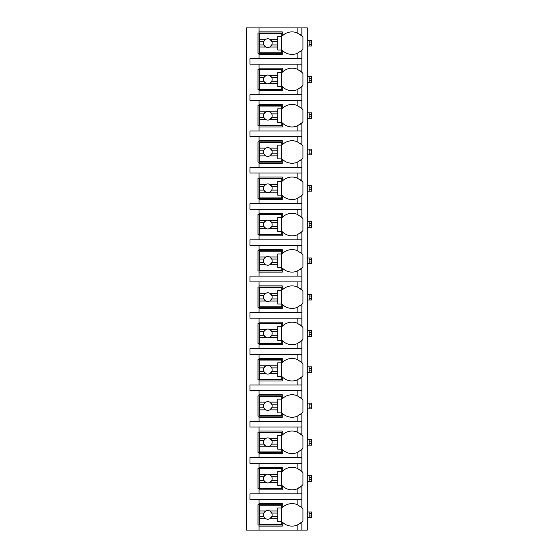 <?xml version="1.0" encoding="UTF-8"?>
<svg xmlns="http://www.w3.org/2000/svg" width="558" height="558" viewBox="0 0 558 558"><rect width="100%" height="100%" fill="white"/><g stroke="black" fill="none" stroke-linecap="round" stroke-linejoin="round"><path stroke-width="0.84" d="M301.718 522.162A13.79 13.79 0 0 0 301.857 522.023L301.857 530.1L307.305 530.1L307.305 27.9L246.343 27.9L246.343 530.1L259.045 530.1L259.045 503.609L282.264 503.609L282.264 507.696A13.79 13.79 0 0 1 297.142 504.578L301.857 507.696A13.79 13.79 0 0 0 301.718 507.557M311.657 513.772L309.118 513.772L309.118 511.958L311.657 511.958L311.657 517.761L307.305 517.761M309.118 517.761L309.118 513.772M307.305 511.958L309.118 511.958M311.657 477.488L309.118 477.488L309.118 475.674L311.657 475.674L311.657 481.477L307.305 481.477M309.118 481.477L309.118 477.488M307.305 475.674L309.118 475.674M311.657 441.197L309.118 441.197L309.118 439.383L311.657 439.383L311.657 445.193L307.305 445.193M309.118 445.193L309.118 441.197M307.305 439.383L309.118 439.383M311.657 404.913L309.118 404.913L309.118 403.099L311.657 403.099L311.657 408.902L307.305 408.902M309.118 408.902L309.118 404.913M307.305 403.099L309.118 403.099M311.657 368.629L309.118 368.629L309.118 366.815L311.657 366.815L311.657 372.618L307.305 372.618M309.118 372.618L309.118 368.629M307.305 366.815L309.118 366.815M311.657 332.338L309.118 332.338L309.118 330.524L311.657 330.524L311.657 336.334L307.305 336.334M309.118 336.334L309.118 332.338M307.305 330.524L309.118 330.524M311.657 296.054L309.118 296.054L309.118 294.24L311.657 294.24L311.657 300.044L307.305 300.044M309.118 300.044L309.118 296.054M307.305 294.24L309.118 294.24M311.657 259.77L309.118 259.77L309.118 257.956L311.657 257.956L311.657 263.76L307.305 263.76M309.118 263.76L309.118 259.77M307.305 257.956L309.118 257.956M311.657 223.479L309.118 223.479L309.118 221.666L311.657 221.666L311.657 227.476L307.305 227.476M309.118 227.476L309.118 223.479M307.305 221.666L309.118 221.666M311.657 187.195L309.118 187.195L309.118 185.382L311.657 185.382L311.657 191.185L307.305 191.185M309.118 191.185L309.118 187.195M307.305 185.382L309.118 185.382M311.657 150.911L309.118 150.911L309.118 149.098L311.657 149.098L311.657 154.901L307.305 154.901M309.118 154.901L309.118 150.911M307.305 149.098L309.118 149.098M311.657 114.627L309.118 114.627L309.118 112.807L311.657 112.807L311.657 118.617L307.305 118.617M309.118 118.617L309.118 114.627M307.305 112.807L309.118 112.807M311.657 78.336L309.118 78.336L309.118 76.523L311.657 76.523L311.657 82.326L307.305 82.326M309.118 82.326L309.118 78.336M307.305 76.523L309.118 76.523M311.657 42.052L309.118 42.052L309.118 40.239L311.657 40.239L311.657 46.042L307.305 46.042M309.118 46.042L309.118 42.052M307.305 40.239L309.118 40.239M297.142 64.184L297.142 69.15L301.857 72.261L301.857 64.184L249.97 64.184L249.97 58.381L301.857 58.381L301.857 50.304L297.142 53.422L297.142 58.381M301.718 86.727A13.79 13.79 0 0 0 301.857 86.588L297.142 89.705A13.79 13.79 0 0 1 282.264 86.588L282.264 90.675L259.045 90.675L259.045 89.587L257.956 89.587L257.956 69.269L259.045 69.269L259.045 68.181L282.264 68.181L282.264 72.261A13.79 13.79 0 0 1 297.142 69.15M259.045 90.675L259.045 94.665L249.97 94.665L249.97 100.475L259.045 100.475L259.045 104.465L282.264 104.465L282.264 108.552A13.79 13.79 0 0 1 297.142 105.434L301.857 108.552A13.79 13.79 0 0 0 301.718 108.405M301.718 123.018A13.79 13.79 0 0 0 301.857 122.879L297.142 125.989A13.79 13.79 0 0 1 282.264 122.879L282.264 126.959L259.045 126.959L259.045 125.871L257.956 125.871L257.956 105.553L259.045 105.553L259.045 104.465M259.045 126.959L259.045 130.956L249.97 130.956L249.97 136.759L259.045 136.759L259.045 140.749L282.264 140.749L282.264 144.836A13.79 13.79 0 0 1 297.142 141.718L301.857 144.836A13.79 13.79 0 0 0 301.718 144.696M301.718 159.302A13.79 13.79 0 0 0 301.857 159.163L297.142 162.28A13.79 13.79 0 0 1 282.264 159.163L282.264 163.25L259.045 163.25L259.045 162.162L257.956 162.162L257.956 141.837L259.045 141.837L259.045 140.749M259.045 163.25L259.045 167.24L249.97 167.24L249.97 173.043L259.045 173.043L259.045 177.039L282.264 177.039L282.264 181.12A13.79 13.79 0 0 1 297.142 178.009L301.857 181.12A13.79 13.79 0 0 0 301.718 180.98M301.718 195.586A13.79 13.79 0 0 0 301.857 195.446L297.142 198.564A13.79 13.79 0 0 1 282.264 195.446L282.264 199.534L259.045 199.534L259.045 198.446L257.956 198.446L257.956 178.128L259.045 178.128L259.045 177.039M259.045 199.534L259.045 203.524L249.97 203.524L249.97 209.334L259.045 209.334L259.045 213.323L282.264 213.323L282.264 217.411A13.79 13.79 0 0 1 297.142 214.293L301.857 217.411A13.79 13.79 0 0 0 301.718 217.264M301.718 231.877A13.79 13.79 0 0 0 301.857 231.73L297.142 234.848A13.79 13.79 0 0 1 282.264 231.73L282.264 235.818L259.045 235.818L259.045 234.73L257.956 234.73L257.956 214.411L259.045 214.411L259.045 213.323M259.045 235.818L259.045 239.814L249.97 239.814L249.97 245.618L259.045 245.618L259.045 249.607L282.264 249.607L282.264 253.695A13.79 13.79 0 0 1 297.142 250.577L301.857 253.695A13.79 13.79 0 0 0 301.718 253.555M301.718 268.161A13.79 13.79 0 0 0 301.857 268.021L297.142 271.139A13.79 13.79 0 0 1 282.264 268.021L282.264 272.109L259.045 272.109L259.045 271.014L257.956 271.014L257.956 250.695L259.045 250.695L259.045 249.607M259.045 272.109L259.045 276.098L249.97 276.098L249.97 281.902L259.045 281.902L259.045 285.891L282.264 285.891L282.264 289.979A13.79 13.79 0 0 1 297.142 286.861L301.857 289.979A13.79 13.79 0 0 0 301.718 289.839M301.718 304.445A13.79 13.79 0 0 0 301.857 304.305L297.142 307.423A13.79 13.79 0 0 1 282.264 304.305L282.264 308.393L259.045 308.393L259.045 307.305L257.956 307.305L257.956 286.986L259.045 286.986L259.045 285.891M259.045 308.393L259.045 312.382L249.97 312.382L249.97 318.186L259.045 318.186L259.045 322.182L282.264 322.182L282.264 326.27A13.79 13.79 0 0 1 297.142 323.152L301.857 326.27A13.79 13.79 0 0 0 301.718 326.123M301.718 340.736A13.79 13.79 0 0 0 301.857 340.589L297.142 343.707A13.79 13.79 0 0 1 282.264 340.589L282.264 344.677L259.045 344.677L259.045 343.589L257.956 343.589L257.956 323.27L259.045 323.27L259.045 322.182M259.045 344.677L259.045 348.666L249.97 348.666L249.97 354.476L259.045 354.476L259.045 358.466L282.264 358.466L282.264 362.554A13.79 13.79 0 0 1 297.142 359.436L301.857 362.554A13.79 13.79 0 0 0 301.718 362.414M301.718 377.02A13.79 13.79 0 0 0 301.857 376.88L297.142 379.991A13.79 13.79 0 0 1 282.264 376.88L282.264 380.961L259.045 380.961L259.045 379.872L257.956 379.872L257.956 359.554L259.045 359.554L259.045 358.466M259.045 380.961L259.045 384.957L249.97 384.957L249.97 390.76L259.045 390.76L259.045 394.75L282.264 394.75L282.264 398.837A13.79 13.79 0 0 1 297.142 395.72L301.857 398.837A13.79 13.79 0 0 0 301.718 398.698M301.718 413.304A13.79 13.79 0 0 0 301.857 413.164L297.142 416.282A13.79 13.79 0 0 1 282.264 413.164L282.264 417.251L259.045 417.251L259.045 416.163L257.956 416.163L257.956 395.838L259.045 395.838L259.045 394.75M259.045 417.251L259.045 421.241L249.97 421.241L249.97 427.044L259.045 427.044L259.045 431.041L282.264 431.041L282.264 435.121A13.79 13.79 0 0 1 297.142 432.011L301.857 435.121A13.79 13.79 0 0 0 301.718 434.982M301.718 449.595A13.79 13.79 0 0 0 301.857 449.448L297.142 452.566A13.79 13.79 0 0 1 282.264 449.448L282.264 453.535L259.045 453.535L259.045 452.447L257.956 452.447L257.956 432.129L259.045 432.129L259.045 431.041M259.045 453.535L259.045 457.525L249.97 457.525L249.97 463.335L259.045 463.335L259.045 467.325L282.264 467.325L282.264 471.412A13.79 13.79 0 0 1 297.142 468.295L301.857 471.412A13.79 13.79 0 0 0 301.718 471.273M301.718 485.879A13.79 13.79 0 0 0 301.857 485.739L297.142 488.85A13.79 13.79 0 0 1 282.264 485.739L282.264 489.819L259.045 489.819L259.045 488.731L257.956 488.731L257.956 468.413L259.045 468.413L259.045 467.325M259.045 489.819L259.045 493.816L249.97 493.816L249.97 499.619L259.045 499.619L259.045 503.609M282.264 525.022L257.956 525.022L257.956 504.697L282.264 504.697M297.142 53.422A13.79 13.79 0 0 1 282.264 50.304L282.264 54.391L259.045 54.391L259.045 53.303L257.956 53.303L257.956 32.978L259.045 32.978L259.045 31.89L282.264 31.89L282.264 35.977A13.79 13.79 0 0 1 297.142 32.859L301.857 35.977A13.79 13.79 0 0 0 301.718 35.838M301.857 530.1L259.045 530.1M259.045 499.619L301.857 499.619L301.857 507.696A13.79 13.79 0 0 1 302.952 508.938L302.952 520.781A13.79 13.79 0 0 1 301.857 522.023L297.142 525.141A13.79 13.79 0 0 0 298.202 524.666M301.857 27.9L301.857 35.977A13.79 13.79 0 0 1 302.952 37.219L302.952 49.062A13.79 13.79 0 0 1 301.718 50.443M259.045 463.335L301.857 463.335L301.857 471.412A13.79 13.79 0 0 1 302.952 472.654L302.952 484.497A13.79 13.79 0 0 1 301.857 485.739L301.857 493.816L259.045 493.816M259.045 427.044L301.857 427.044L301.857 435.121A13.79 13.79 0 0 1 302.952 436.363L302.952 448.214A13.79 13.79 0 0 1 301.857 449.448L301.857 457.525L259.045 457.525M259.045 390.76L301.857 390.76L301.857 398.837A13.79 13.79 0 0 1 302.952 400.079L302.952 411.923A13.79 13.79 0 0 1 301.857 413.164L301.857 421.241L259.045 421.241M259.045 354.476L301.857 354.476L301.857 362.554A13.79 13.79 0 0 1 302.952 363.795L302.952 375.639A13.79 13.79 0 0 1 301.857 376.88L301.857 384.957L259.045 384.957M259.045 318.186L301.857 318.186L301.857 326.27A13.79 13.79 0 0 1 302.952 327.504L302.952 339.355A13.79 13.79 0 0 1 301.857 340.589L301.857 348.666L259.045 348.666M259.045 281.902L301.857 281.902L301.857 289.979A13.79 13.79 0 0 1 302.952 291.22L302.952 303.064A13.79 13.79 0 0 1 301.857 304.305L301.857 312.382L259.045 312.382M259.045 245.618L301.857 245.618L301.857 253.695A13.79 13.79 0 0 1 302.952 254.936L302.952 266.78A13.79 13.79 0 0 1 301.857 268.021L301.857 276.098L259.045 276.098M259.045 209.334L301.857 209.334L301.857 217.411A13.79 13.79 0 0 1 302.952 218.645L302.952 230.496A13.79 13.79 0 0 1 301.857 231.73L301.857 239.814L259.045 239.814M259.045 173.043L301.857 173.043L301.857 181.12A13.79 13.79 0 0 1 302.952 182.361L302.952 194.205A13.79 13.79 0 0 1 301.857 195.446L301.857 203.524L259.045 203.524M259.045 136.759L301.857 136.759L301.857 144.836A13.79 13.79 0 0 1 302.952 146.077L302.952 157.921A13.79 13.79 0 0 1 301.857 159.163L301.857 167.24L259.045 167.24M259.045 100.475L301.857 100.475L301.857 108.552A13.79 13.79 0 0 1 302.952 109.787L302.952 121.637A13.79 13.79 0 0 1 301.857 122.879L301.857 130.956L259.045 130.956M301.718 72.122A13.79 13.79 0 0 1 302.952 73.503L302.952 85.346A13.79 13.79 0 0 1 301.857 86.588L301.857 94.665L259.045 94.665M259.045 526.11L282.264 526.11L282.264 522.023A13.79 13.79 0 0 0 297.142 525.141L297.142 530.1M300.051 523.557A13.79 13.79 0 0 0 300.776 523.006M301.857 64.184L301.857 58.381M301.857 499.619L301.857 493.816M301.857 463.335L301.857 457.525M301.857 427.044L301.857 421.241M301.857 390.76L301.857 384.957M301.857 354.476L301.857 348.666M301.857 318.186L301.857 312.382M301.857 281.902L301.857 276.098M301.857 245.618L301.857 239.814M301.857 209.334L301.857 203.524M301.857 173.043L301.857 167.24M301.857 136.759L301.857 130.956M301.857 100.475L301.857 94.665M259.045 27.9L259.045 31.89M259.045 64.184L259.045 68.181M259.045 54.391L259.045 58.381M300.776 506.713A13.79 13.79 0 0 0 300.051 506.162M298.202 505.053A13.79 13.79 0 0 0 297.142 504.578L297.142 499.619M259.589 510.995L259.589 505.241L281.72 505.241L281.72 507.968L277.731 507.968L277.731 510.995L269.786 510.995A4.352 4.352 0 0 0 265.789 510.995L259.589 510.995L259.589 516.673L263.829 516.673L265.789 518.724L259.589 518.724L259.589 524.478L281.72 524.478L281.72 521.751L277.731 521.751L277.731 518.724L269.786 518.724L271.746 516.673L277.731 516.673L277.731 518.724M259.589 513.046L263.829 513.046A4.352 4.352 0 0 1 265.789 510.995L263.829 513.046A4.352 4.352 0 0 0 269.786 518.724A4.352 4.352 0 0 0 271.746 513.046L277.731 513.046L277.731 516.673M277.731 510.995L277.731 513.046M271.746 513.046L269.786 510.995A4.352 4.352 0 0 1 271.746 513.046M281.358 521.751L281.358 507.968M259.589 516.673L259.589 518.724M282.264 53.303L259.045 53.303L259.045 32.978L282.264 32.978M300.776 34.994A13.79 13.79 0 0 0 300.051 34.443M297.142 32.859L297.142 27.9M300.051 51.838A13.79 13.79 0 0 0 300.776 51.287M259.589 39.276L259.589 33.522L281.72 33.522L281.72 36.249L277.731 36.249L277.731 39.276L269.786 39.276A4.352 4.352 0 0 0 265.789 39.276L259.589 39.276L259.589 44.954L263.829 44.954L265.789 47.005L259.589 47.005L259.589 52.759L281.72 52.759L281.72 50.032L277.731 50.032L277.731 47.005L269.786 47.005L271.746 44.954L277.731 44.954L277.731 47.005M259.589 41.327L263.829 41.327A4.352 4.352 0 0 1 265.789 39.276L263.829 41.327A4.352 4.352 0 0 0 269.786 47.005A4.352 4.352 0 0 0 271.746 41.327L277.731 41.327L277.731 44.954M277.731 39.276L277.731 41.327M271.746 41.327L269.786 39.276A4.352 4.352 0 0 1 271.746 41.327M281.358 50.032L281.358 36.249M259.589 44.954L259.589 47.005M282.264 488.731L259.045 488.731L259.045 468.413L282.264 468.413M300.776 470.429A13.79 13.79 0 0 0 300.051 469.878M297.142 468.295L297.142 463.335M297.142 493.816L297.142 488.85A13.79 13.79 0 0 0 298.202 488.383M300.051 487.274A13.79 13.79 0 0 0 300.776 486.722M259.589 474.705L259.589 468.957L281.72 468.957L281.72 471.677L277.731 471.677L277.731 474.705L269.786 474.705A4.352 4.352 0 0 0 265.789 474.705L259.589 474.705L259.589 480.389L263.829 480.389L265.789 482.44L259.589 482.44L259.589 488.187L281.72 488.187L281.72 485.467L277.731 485.467L277.731 482.44L269.786 482.44L271.746 480.389L277.731 480.389L277.731 482.44M259.589 476.762L263.829 476.762A4.352 4.352 0 0 1 265.789 474.705L263.829 476.762A4.352 4.352 0 0 0 269.786 482.44A4.352 4.352 0 0 0 271.746 476.762L277.731 476.762L277.731 480.389M277.731 474.705L277.731 476.762M271.746 476.762L269.786 474.705A4.352 4.352 0 0 1 271.746 476.762M281.358 485.467L281.358 471.677M259.589 480.389L259.589 482.44M282.264 452.447L259.045 452.447L259.045 432.129L282.264 432.129M300.776 434.138A13.79 13.79 0 0 0 300.051 433.587M297.142 432.011L297.142 427.044M297.142 457.525L297.142 452.566A13.79 13.79 0 0 0 298.202 452.092M300.051 450.983A13.79 13.79 0 0 0 300.776 450.439M259.589 438.421L259.589 432.673L281.72 432.673L281.72 435.393L277.731 435.393L277.731 438.421L269.786 438.421A4.352 4.352 0 0 0 265.789 438.421L259.589 438.421L259.589 444.105L263.829 444.105L265.789 446.156L259.589 446.156L259.589 451.903L281.72 451.903L281.72 449.183L277.731 449.183L277.731 446.156L269.786 446.156L271.746 444.105L277.731 444.105L277.731 446.156M259.589 440.471L263.829 440.471A4.352 4.352 0 0 1 265.789 438.421L263.829 440.471A4.352 4.352 0 0 0 269.786 446.156A4.352 4.352 0 0 0 271.746 440.471L277.731 440.471L277.731 444.105M277.731 438.421L277.731 440.471M271.746 440.471L269.786 438.421A4.352 4.352 0 0 1 271.746 440.471M281.358 449.183L281.358 435.393M259.589 444.105L259.589 446.156M282.264 416.163L259.045 416.163L259.045 395.838L282.264 395.838M300.776 397.854A13.79 13.79 0 0 0 300.051 397.303M297.142 395.72L297.142 390.76M297.142 416.282L297.142 421.241M300.051 414.699A13.79 13.79 0 0 0 300.776 414.148M259.589 402.137L259.589 396.382L281.72 396.382L281.72 399.11L277.731 399.11L277.731 402.137L269.786 402.137A4.352 4.352 0 0 0 265.789 402.137L259.589 402.137L259.589 407.814L263.829 407.814L265.789 409.872L259.589 409.872L259.589 415.619L281.72 415.619L281.72 412.899L277.731 412.899L277.731 409.872L269.786 409.872L271.746 407.814L277.731 407.814L277.731 409.872M259.589 404.187L263.829 404.187A4.352 4.352 0 0 1 265.789 402.137L263.829 404.187A4.352 4.352 0 0 0 269.786 409.872A4.352 4.352 0 0 0 271.746 404.187L277.731 404.187L277.731 407.814M277.731 402.137L277.731 404.187M271.746 404.187L269.786 402.137A4.352 4.352 0 0 1 271.746 404.187M281.358 412.899L281.358 399.11M259.589 407.814L259.589 409.872M282.264 379.872L259.045 379.872L259.045 359.554L282.264 359.554M300.776 361.57A13.79 13.79 0 0 0 300.051 361.019M297.142 359.436L297.142 354.476M297.142 379.991L297.142 384.957M300.051 378.415A13.79 13.79 0 0 0 300.776 377.864M259.589 365.846L259.589 360.098L281.72 360.098L281.72 362.819L277.731 362.819L277.731 365.846L269.786 365.846A4.352 4.352 0 0 0 265.789 365.846L259.589 365.846L259.589 371.53L263.829 371.53L265.789 373.581L259.589 373.581L259.589 379.328L281.72 379.328L281.72 376.608L277.731 376.608L277.731 373.581L269.786 373.581L271.746 371.53L277.731 371.53L277.731 373.581M259.589 367.903L263.829 367.903A4.352 4.352 0 0 1 265.789 365.846L263.829 367.903A4.352 4.352 0 0 0 269.786 373.581A4.352 4.352 0 0 0 271.746 367.903L277.731 367.903L277.731 371.53M277.731 365.846L277.731 367.903M271.746 367.903L269.786 365.846A4.352 4.352 0 0 1 271.746 367.903M281.358 376.608L281.358 362.819M259.589 371.53L259.589 373.581M282.264 343.589L259.045 343.589L259.045 323.27L282.264 323.27M300.776 325.279A13.79 13.79 0 0 0 300.051 324.728M297.142 323.152L297.142 318.186M297.142 343.707L297.142 348.666M300.051 342.124A13.79 13.79 0 0 0 300.776 341.58M259.589 329.562L259.589 323.814L281.72 323.814L281.72 326.535L277.731 326.535L277.731 329.562L269.786 329.562A4.352 4.352 0 0 0 265.789 329.562L259.589 329.562L259.589 335.246L263.829 335.246L265.789 337.297L259.589 337.297L259.589 343.044L281.72 343.044L281.72 340.324L277.731 340.324L277.731 337.297L269.786 337.297L271.746 335.246L277.731 335.246L277.731 337.297M259.589 331.612L263.829 331.612A4.352 4.352 0 0 1 265.789 329.562L263.829 331.612A4.352 4.352 0 0 0 269.786 337.297A4.352 4.352 0 0 0 271.746 331.612L277.731 331.612L277.731 335.246M277.731 329.562L277.731 331.612M271.746 331.612L269.786 329.562A4.352 4.352 0 0 1 271.746 331.612M281.358 340.324L281.358 326.535M259.589 335.246L259.589 337.297M282.264 307.305L259.045 307.305L259.045 286.986L282.264 286.986M300.776 288.995A13.79 13.79 0 0 0 300.051 288.444M297.142 286.868A13.79 13.79 0 0 0 297.142 286.861L297.142 281.902M297.142 307.423L297.142 312.382M300.051 305.84A13.79 13.79 0 0 0 300.776 305.289M259.589 293.278L259.589 287.53L281.72 287.53L281.72 290.251L277.731 290.251L277.731 293.278L269.786 293.278A4.352 4.352 0 0 0 265.789 293.278L259.589 293.278L259.589 298.955L263.829 298.955L265.789 301.013L259.589 301.013L259.589 306.761L281.72 306.761L281.72 304.04L277.731 304.04L277.731 301.013L269.786 301.013L271.746 298.955L277.731 298.955L277.731 301.013M259.589 295.328L263.829 295.328A4.352 4.352 0 0 1 265.789 293.278L263.829 295.328A4.352 4.352 0 0 0 269.786 301.013A4.352 4.352 0 0 0 271.746 295.328L277.731 295.328L277.731 298.955M277.731 293.278L277.731 295.328M271.746 295.328L269.786 293.278A4.352 4.352 0 0 1 271.746 295.328M281.358 304.04L281.358 290.251M259.589 298.955L259.589 301.013M282.264 271.014L259.045 271.014L259.045 250.695L282.264 250.695M300.776 252.711A13.79 13.79 0 0 0 300.051 252.16M297.142 250.577L297.142 245.618M297.142 276.098L297.142 271.139A13.79 13.79 0 0 0 297.142 271.132M300.051 269.556A13.79 13.79 0 0 0 300.776 269.005M259.589 256.987L259.589 251.239L281.72 251.239L281.72 253.96L277.731 253.96L277.731 256.987L269.786 256.987A4.352 4.352 0 0 0 265.789 256.987L259.589 256.987L259.589 262.672L263.829 262.672L265.789 264.722L259.589 264.722L259.589 270.47L281.72 270.47L281.72 267.749L277.731 267.749L277.731 264.722L269.786 264.722L271.746 262.672L277.731 262.672L277.731 264.722M259.589 259.045L263.829 259.045A4.352 4.352 0 0 1 265.789 256.987L263.829 259.045A4.352 4.352 0 0 0 269.786 264.722A4.352 4.352 0 0 0 271.746 259.045L277.731 259.045L277.731 262.672M277.731 256.987L277.731 259.045M271.746 259.045L269.786 256.987A4.352 4.352 0 0 1 271.746 259.045M281.358 267.749L281.358 253.96M259.589 262.672L259.589 264.722M282.264 234.73L259.045 234.73L259.045 214.411L282.264 214.411M300.776 216.42A13.79 13.79 0 0 0 300.051 215.869M297.142 214.293L297.142 209.334M297.142 234.848L297.142 239.814M300.051 233.272A13.79 13.79 0 0 0 300.776 232.721M259.589 220.703L259.589 214.956L281.72 214.956L281.72 217.676L277.731 217.676L277.731 220.703L269.786 220.703A4.352 4.352 0 0 0 265.789 220.703L259.589 220.703L259.589 226.388L263.829 226.388L265.789 228.438L259.589 228.438L259.589 234.186L281.72 234.186L281.72 231.465L277.731 231.465L277.731 228.438L269.786 228.438L271.746 226.388L277.731 226.388L277.731 228.438M259.589 222.754L263.829 222.754A4.352 4.352 0 0 1 265.789 220.703L263.829 222.754A4.352 4.352 0 0 0 269.786 228.438A4.352 4.352 0 0 0 271.746 222.754L277.731 222.754L277.731 226.388M277.731 220.703L277.731 222.754M271.746 222.754L269.786 220.703A4.352 4.352 0 0 1 271.746 222.754M281.358 231.465L281.358 217.676M259.589 226.388L259.589 228.438M282.264 198.446L259.045 198.446L259.045 178.128L282.264 178.128M300.776 180.136A13.79 13.79 0 0 0 300.051 179.585M297.142 178.009L297.142 173.043M297.142 198.564L297.142 203.524M300.051 196.981A13.79 13.79 0 0 0 300.776 196.43M259.589 184.419L259.589 178.672L281.72 178.672L281.72 181.392L277.731 181.392L277.731 184.419L269.786 184.419A4.352 4.352 0 0 0 265.789 184.419L259.589 184.419L259.589 190.097L263.829 190.097L265.789 192.154L259.589 192.154L259.589 197.902L281.72 197.902L281.72 195.181L277.731 195.181L277.731 192.154L269.786 192.154L271.746 190.097L277.731 190.097L277.731 192.154M259.589 186.47L263.829 186.47A4.352 4.352 0 0 1 265.789 184.419L263.829 186.47A4.352 4.352 0 0 0 269.786 192.154A4.352 4.352 0 0 0 271.746 186.47L277.731 186.47L277.731 190.097M277.731 184.419L277.731 186.47M271.746 186.47L269.786 184.419A4.352 4.352 0 0 1 271.746 186.47M281.358 195.181L281.358 181.392M259.589 190.097L259.589 192.154M282.264 162.162L259.045 162.162L259.045 141.837L282.264 141.837M300.776 143.852A13.79 13.79 0 0 0 300.051 143.301M297.142 141.718L297.142 136.759M297.142 162.28L297.142 167.24M300.051 160.697A13.79 13.79 0 0 0 300.776 160.146M259.589 148.128L259.589 142.381L281.72 142.381L281.72 145.101L277.731 145.101L277.731 148.128L269.786 148.128A4.352 4.352 0 0 0 265.789 148.128L259.589 148.128L259.589 153.813L263.829 153.813L265.789 155.863L259.589 155.863L259.589 161.618L281.72 161.618L281.72 158.891L277.731 158.891L277.731 155.863L269.786 155.863L271.746 153.813L277.731 153.813L277.731 155.863M259.589 150.186L263.829 150.186A4.352 4.352 0 0 1 265.789 148.128L263.829 150.186A4.352 4.352 0 0 0 269.786 155.863A4.352 4.352 0 0 0 271.746 150.186L277.731 150.186L277.731 153.813M277.731 148.128L277.731 150.186M271.746 150.186L269.786 148.128A4.352 4.352 0 0 1 271.746 150.186M281.358 158.891L281.358 145.101M259.589 153.813L259.589 155.863M282.264 125.871L259.045 125.871L259.045 105.553L282.264 105.553M300.776 107.561A13.79 13.79 0 0 0 300.051 107.017M297.142 105.434L297.142 100.475M297.142 125.989L297.142 130.956M300.051 124.413A13.79 13.79 0 0 0 300.776 123.862M259.589 111.844L259.589 106.097L281.72 106.097L281.72 108.817L277.731 108.817L277.731 111.844L269.786 111.844A4.352 4.352 0 0 0 265.789 111.844L259.589 111.844L259.589 117.529L263.829 117.529L265.789 119.579L259.589 119.579L259.589 125.327L281.72 125.327L281.72 122.607L277.731 122.607L277.731 119.579L269.786 119.579L271.746 117.529L277.731 117.529L277.731 119.579M259.589 113.895L263.829 113.895A4.352 4.352 0 0 1 265.789 111.844L263.829 113.895A4.352 4.352 0 0 0 269.786 119.579A4.352 4.352 0 0 0 271.746 113.895L277.731 113.895L277.731 117.529M277.731 111.844L277.731 113.895M271.746 113.895L269.786 111.844A4.352 4.352 0 0 1 271.746 113.895M281.358 122.607L281.358 108.817M259.589 117.529L259.589 119.579M282.264 89.587L259.045 89.587L259.045 69.269L282.264 69.269M300.776 71.278A13.79 13.79 0 0 0 300.051 70.727M297.142 89.705L297.142 94.665M300.051 88.122A13.79 13.79 0 0 0 300.776 87.571M259.589 75.56L259.589 69.813L281.72 69.813L281.72 72.533L277.731 72.533L277.731 75.56L269.786 75.56A4.352 4.352 0 0 0 265.789 75.56L259.589 75.56L259.589 81.238L263.829 81.238L265.789 83.295L259.589 83.295L259.589 89.043L281.72 89.043L281.72 86.323L277.731 86.323L277.731 83.295L269.786 83.295L271.746 81.238L277.731 81.238L277.731 83.295M259.589 77.611L263.829 77.611A4.352 4.352 0 0 1 265.789 75.56L263.829 77.611A4.352 4.352 0 0 0 269.786 83.295A4.352 4.352 0 0 0 271.746 77.611L277.731 77.611L277.731 81.238M277.731 75.56L277.731 77.611M271.746 77.611L269.786 75.56A4.352 4.352 0 0 1 271.746 77.611M281.358 86.323L281.358 72.533M259.589 81.238L259.589 83.295M311.657 515.948L309.118 515.948M311.657 479.664L309.118 479.664M311.657 443.373L309.118 443.373M311.657 407.089L309.118 407.089M311.657 370.805L309.118 370.805M311.657 334.521L309.118 334.521M311.657 298.23L309.118 298.23M311.657 261.946L309.118 261.946M311.657 225.662L309.118 225.662M311.657 189.371L309.118 189.371M311.657 153.087L309.118 153.087M311.657 116.803L309.118 116.803M311.657 80.512L309.118 80.512M311.657 44.228L309.118 44.228"/></g></svg>
